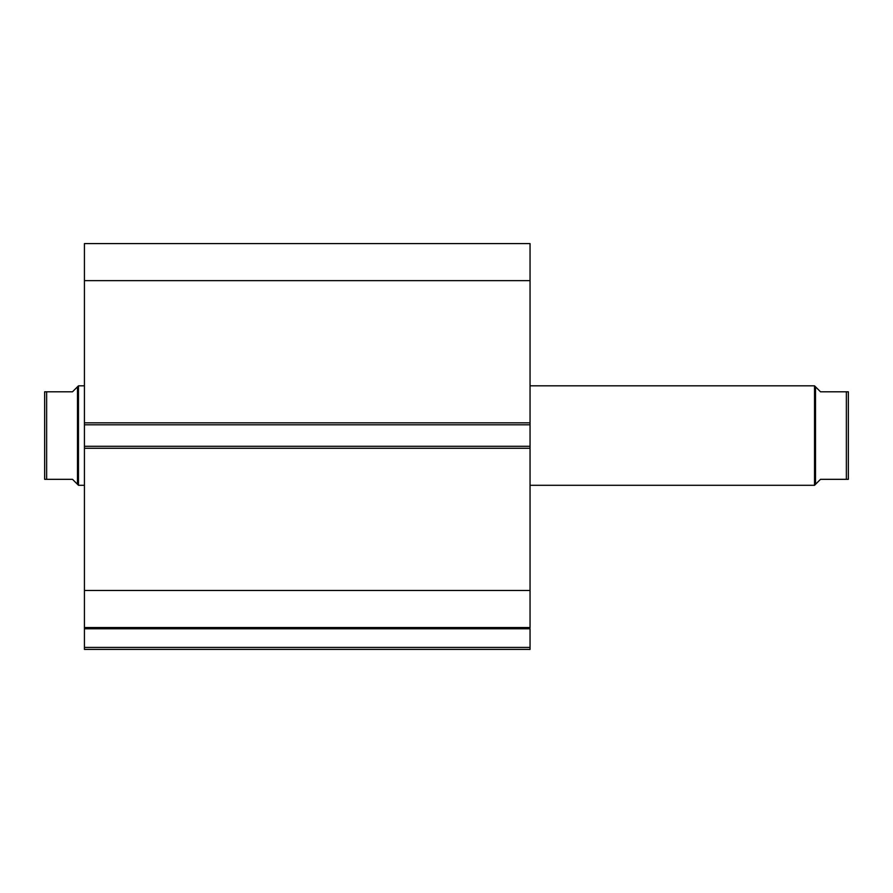 <?xml version="1.0" encoding="UTF-8"?>
<svg xmlns="http://www.w3.org/2000/svg" width="893" height="893" viewBox="0 0 893 893"><rect width="100%" height="100%" fill="white"/><g stroke="black" fill="none" stroke-linecap="round" stroke-linejoin="round"><path stroke-width="1.34" d="M84.433 627.734L84.433 628.795L530.051 628.795L530.051 647.425L84.433 647.425L530.051 647.425L530.051 628.795L84.433 628.795L84.433 649.412L530.051 649.412L530.051 647.425L530.051 649.412L84.433 649.412L84.433 627.533L530.051 627.533L530.051 243.588L84.433 243.588L84.433 280.648L84.433 243.588L530.051 243.588L530.051 422.824L84.433 422.824L84.433 280.648L530.051 280.648L84.433 280.648L84.433 424.811L84.433 422.824L530.051 422.824L530.051 446.299L84.433 446.299L84.433 424.811L530.051 424.811L84.433 424.811L84.433 448.286L84.433 446.299L530.051 446.299L530.051 590.474L84.433 590.474L84.433 448.286L530.051 448.286L84.433 448.286L84.433 627.533L84.433 590.474L530.051 590.474L530.051 627.734M84.433 627.533L530.051 627.533M814.528 485.29L815.521 484.296L815.521 386.814L814.528 385.821L814.528 485.29L814.528 385.821L530.051 385.821L814.528 385.821L815.521 386.814L815.521 484.296L814.528 485.29L530.051 485.29L814.528 485.29M78.472 485.29L77.479 484.296L78.472 485.29L84.433 485.29L78.472 485.29L78.472 385.821L84.433 385.821L78.472 385.821L78.472 485.29M77.479 386.814L76.218 388.075L78.472 385.821L77.479 386.814L77.479 484.296L77.479 386.814L72.5 391.793L46.637 391.793L46.637 479.329L72.5 479.329L77.479 484.296L72.5 479.329L44.65 479.329L46.637 479.329L46.637 391.793L44.65 391.793L44.65 479.329L44.65 391.793M76.218 388.075L72.5 391.793L44.717 391.793M77.479 484.296L72.5 479.329M45.967 479.329L44.65 479.329M848.35 391.793L848.35 479.329L848.35 391.793L846.363 391.793L846.363 479.329L848.35 479.329L820.5 479.329L815.521 484.296L820.5 479.329L846.363 479.329L846.363 391.793L820.5 391.793L815.521 386.814M848.283 391.793L820.5 391.793L816.782 388.075M820.5 479.329L816.782 483.035M848.35 479.329L846.363 479.329"/></g></svg>
